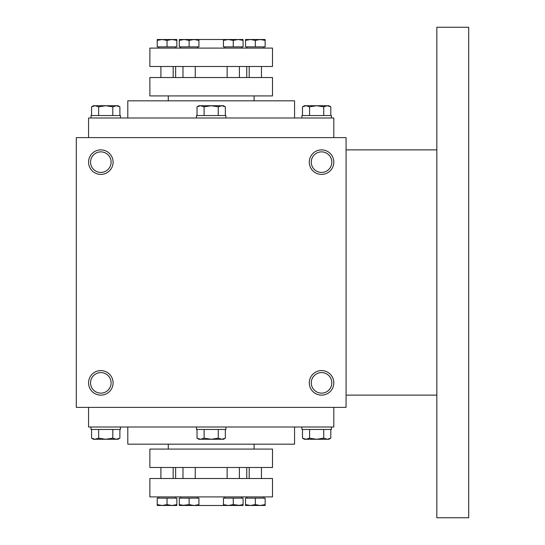 <?xml version="1.0" encoding="UTF-8"?>
<svg xmlns="http://www.w3.org/2000/svg" width="545" height="545" viewBox="0 0 545 545"><rect width="100%" height="100%" fill="white"/><g stroke="black" fill="none" stroke-linecap="round" stroke-linejoin="round"><path stroke-width="0.82" d="M346.075 137.613L76.3 137.613L76.3 407.387L346.075 407.387L346.075 137.613M113.088 382.863A12.263 12.263 0 0 0 94.694 372.242A12.263 12.263 0 0 0 94.694 393.483A12.263 12.263 0 0 0 113.088 382.863M88.562 162.138A12.263 12.263 0 0 1 106.956 151.517A12.263 12.263 0 0 1 106.956 172.758A12.263 12.263 0 0 1 88.562 162.138M333.812 382.863A12.263 12.263 0 0 0 315.419 372.242A12.263 12.263 0 0 0 315.419 393.483A12.263 12.263 0 0 0 333.812 382.863M309.288 162.138A12.263 12.263 0 0 1 327.681 151.517A12.263 12.263 0 0 1 327.681 172.758A12.263 12.263 0 0 1 309.288 162.138M181.758 505.488L189.115 504.609L194.02 505.488L228.355 505.488L223.45 505.488L223.45 504.609L228.355 505.488L233.26 504.609L240.618 505.488M168.269 444.175L168.269 449.08M127.802 427.007L127.802 444.175L294.572 444.175L294.572 427.007M88.562 407.387L88.562 427.007L333.812 427.007L333.812 407.387M88.562 137.613L88.562 117.992L333.812 117.992L333.812 137.613M127.802 117.992L127.802 100.825L294.572 100.825L294.572 117.992M168.269 95.92L168.269 100.825M181.758 39.513L184.21 39.513L179.305 40.391L179.305 46.87L189.115 46.87L189.115 40.391L184.21 39.513L243.07 39.513L243.07 40.391L238.165 39.513L243.07 39.513M311.277 162.138A10.273 10.273 0 0 1 326.687 153.24A10.273 10.273 0 0 1 326.687 171.035A10.273 10.273 0 0 1 311.277 162.138M331.823 382.863A10.273 10.273 0 0 0 316.413 373.965A10.273 10.273 0 0 0 316.413 391.76A10.273 10.273 0 0 0 331.823 382.863M90.552 162.138A10.273 10.273 0 0 1 105.962 153.24A10.273 10.273 0 0 1 105.962 171.035A10.273 10.273 0 0 1 90.552 162.138M111.098 382.863A10.273 10.273 0 0 0 95.688 373.965A10.273 10.273 0 0 0 95.688 391.76A10.273 10.273 0 0 0 111.098 382.863M436.818 149.875L346.075 149.875M436.818 27.25L436.818 517.75L468.7 517.75L468.7 27.25L436.818 27.25M204.109 115.54L204.109 106.827L200.567 105.73L197.031 106.827L198.925 105.73L221.808 105.73L225.344 106.827L221.808 105.73L223.45 105.73L225.344 106.827L225.344 115.54M221.808 105.73L218.266 106.827L211.188 105.73L204.109 106.827M196.472 117.992L196.472 115.54L225.903 115.54L225.903 117.992M218.266 115.54L218.266 106.827M197.031 115.54L197.031 106.827L200.567 105.73M309.567 115.54L309.567 106.827L306.024 105.73L302.489 106.827L304.382 105.73L327.266 105.73L330.801 106.827L327.266 105.73L328.908 105.73L330.801 106.827L330.801 115.54M327.266 105.73L323.723 106.827L316.645 105.73L309.567 106.827M301.93 117.992L301.93 115.54L331.36 115.54L331.36 117.992M323.723 115.54L323.723 106.827M302.489 115.54L302.489 106.827L306.024 105.73M98.652 115.54L98.652 106.827L95.109 105.73L91.574 106.827L93.468 105.73L116.351 105.73L119.886 106.827L116.351 105.73L117.992 105.73L119.886 106.827L119.886 115.54M116.351 105.73L112.808 106.827L105.73 105.73L98.652 106.827M91.015 117.992L91.015 115.54L120.445 115.54L120.445 117.992M112.808 115.54L112.808 106.827M91.574 115.54L91.574 106.827L95.109 105.73M218.266 429.46L218.266 438.173L221.808 439.27L225.344 438.173L225.344 429.46M225.344 438.173L223.45 439.27L198.925 439.27L197.031 438.173L200.567 439.27L197.031 438.173L197.031 429.46M225.903 427.007L225.903 429.46L196.472 429.46L196.472 427.007M200.567 439.27L204.109 438.173L211.188 439.27L218.266 438.173M204.109 429.46L204.109 438.173M323.723 429.46L323.723 438.173L327.266 439.27L330.801 438.173L330.801 429.46M330.801 438.173L328.908 439.27L304.382 439.27L302.489 438.173L306.024 439.27L302.489 438.173L302.489 429.46M331.36 427.007L331.36 429.46L301.93 429.46L301.93 427.007M306.024 439.27L309.567 438.173L316.645 439.27L323.723 438.173M309.567 429.46L309.567 438.173M112.808 429.46L112.808 438.173L116.351 439.27L119.886 438.173L119.886 429.46M119.886 438.173L117.992 439.27L93.468 439.27L91.574 438.173L95.109 439.27L91.574 438.173L91.574 429.46M120.445 427.007L120.445 429.46L91.015 429.46L91.015 427.007M95.109 439.27L98.652 438.173L105.73 439.27L112.808 438.173M98.652 429.46L98.652 438.173M238.165 39.513L233.26 40.391L228.355 39.513L223.45 39.513L223.45 46.87L243.07 46.87L243.07 40.391M194.02 39.513L198.925 39.513L198.925 40.391L194.02 39.513L189.115 40.391M189.115 46.87L198.925 46.87L198.925 40.391M184.21 39.513L179.305 39.513L179.305 40.391M176.853 39.513L176.853 40.391L171.948 39.513L176.853 39.513M167.042 46.87L167.042 40.391L162.138 39.513L157.233 40.391L157.233 46.87L176.853 46.87L176.853 40.391M167.042 40.391L171.948 39.513L157.233 39.513L157.233 40.391M249.201 66.49L249.201 77.526M246.899 46.87L246.899 48.096M233.26 46.87L233.26 40.391M245.522 40.391L250.428 39.513L245.522 39.513L245.522 46.87L255.333 46.87L255.333 40.391L250.428 39.513L260.238 39.513L255.333 40.391M265.142 40.391L260.238 39.513L265.142 39.513L265.142 46.87L255.333 46.87M149.875 48.096L272.5 48.096L272.5 66.49L149.875 66.49L149.875 48.096M149.875 95.92L272.5 95.92L272.5 77.526L149.875 77.526L149.875 95.92M227.129 66.49L227.129 77.526M224.826 46.87L224.826 48.096M228.355 39.513L223.45 40.391M158.609 46.87L158.609 48.096M175.626 66.49L175.626 77.526M182.984 66.49L182.984 77.526M180.681 46.87L180.681 48.096M160.911 66.49L160.911 77.526M198.925 504.609L198.925 505.488L194.02 505.488L198.925 504.609L198.925 498.13L189.115 498.13L189.115 504.609M179.305 504.609L179.305 505.488L184.21 505.488L179.305 504.609L179.305 498.13L189.115 498.13M176.853 504.609L176.853 505.488L171.948 505.488L176.853 504.609L176.853 498.13L167.042 498.13L167.042 504.609L171.948 505.488L162.138 505.488L167.042 504.609M157.233 504.609L157.233 505.488L162.138 505.488L157.233 504.609L157.233 498.13L167.042 498.13M249.201 478.51L249.201 467.474M246.899 498.13L246.899 496.904M224.826 498.13L224.826 496.904M238.165 505.488L243.07 504.609L243.07 505.488L228.355 505.488M243.07 504.609L243.07 498.13L223.45 498.13L223.45 504.609M233.26 498.13L233.26 504.609M255.333 504.609L260.238 505.488L265.142 504.609L265.142 505.488L250.428 505.488L255.333 504.609L255.333 498.13L245.522 498.13L245.522 504.609L250.428 505.488L245.522 505.488L245.522 504.609M255.333 498.13L265.142 498.13L265.142 504.609M194.02 505.488L184.21 505.488M272.5 496.904L149.875 496.904L149.875 478.51L272.5 478.51L272.5 496.904M272.5 449.08L149.875 449.08L149.875 467.474L272.5 467.474L272.5 449.08M180.681 498.13L180.681 496.904M227.129 478.51L227.129 467.474M182.984 478.51L182.984 467.474M158.609 498.13L158.609 496.904M175.626 478.51L175.626 467.474M160.911 478.51L160.911 467.474M254.106 444.175L254.106 449.08M254.106 95.92L254.106 100.825M436.818 395.125L346.075 395.125M261.464 66.49L261.464 77.526M263.766 46.87L263.766 48.096M239.391 66.49L239.391 77.526M241.694 46.87L241.694 48.096M175.476 46.87L175.476 48.096M246.749 66.49L246.749 77.526M195.246 66.49L195.246 77.526M197.549 46.87L197.549 48.096M173.174 66.49L173.174 77.526M261.464 478.51L261.464 467.474M263.766 498.13L263.766 496.904M241.694 498.13L241.694 496.904M197.549 498.13L197.549 496.904M239.391 478.51L239.391 467.474M195.246 478.51L195.246 467.474M175.476 498.13L175.476 496.904M246.749 478.51L246.749 467.474M173.174 478.51L173.174 467.474"/></g></svg>
